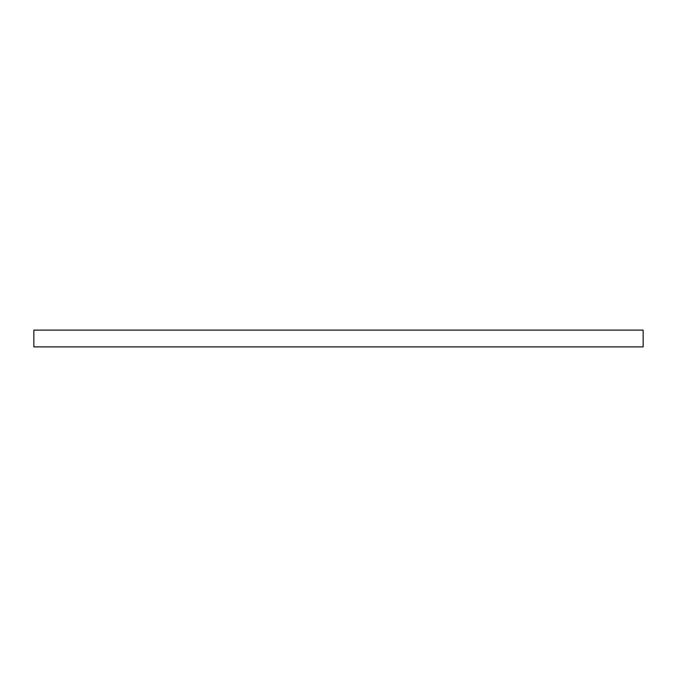 <?xml version="1.0" encoding="UTF-8"?>
<svg xmlns="http://www.w3.org/2000/svg" width="677" height="677" viewBox="0 0 677 677"><rect width="100%" height="100%" fill="white"/><g stroke="black" fill="none" stroke-linecap="round" stroke-linejoin="round"><path stroke-width="1.02" d="M643.15 346.886L643.15 330.114L33.85 330.114L33.85 346.886L643.15 346.886"/></g></svg>
